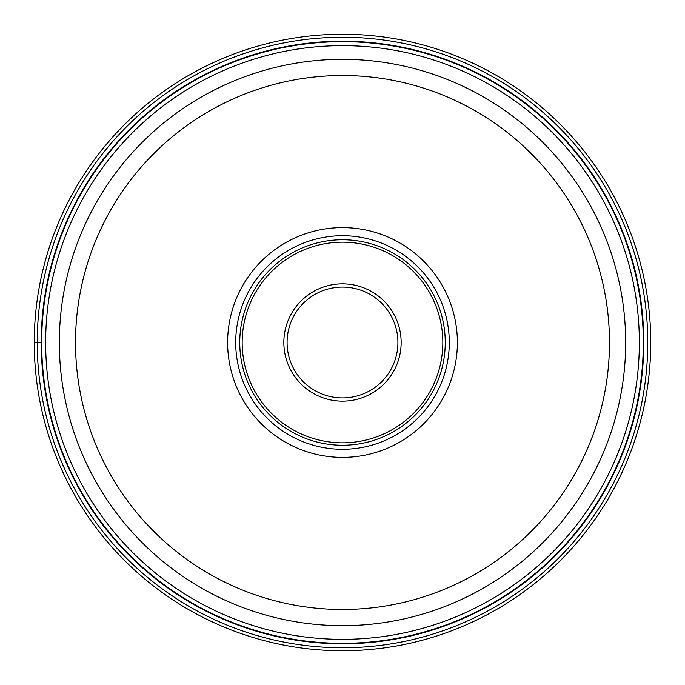 <?xml version="1.0" encoding="UTF-8"?>
<svg xmlns="http://www.w3.org/2000/svg" width="685" height="685" viewBox="0 0 685 685"><rect width="100%" height="100%" fill="white"/><g stroke="black" fill="none" stroke-linecap="round" stroke-linejoin="round"><path stroke-width="1.03" d="M650.75 342.5A308.25 308.25 0 0 1 342.5 650.75A308.25 308.25 0 0 1 34.25 342.5A308.25 308.25 0 0 0 342.5 650.75A308.25 308.25 0 0 0 650.75 342.5A308.25 308.25 0 0 0 342.5 34.25A308.25 308.25 0 0 0 34.25 342.5L41.22 342.5A301.28 301.28 0 0 1 342.5 41.22A301.28 301.28 0 0 1 643.78 342.5A301.28 301.28 0 0 1 342.5 643.78A301.28 301.28 0 0 1 41.22 342.5M41.682 342.5A300.818 300.818 0 0 0 342.568 643.318A300.818 300.818 0 0 0 643.318 342.372A300.818 300.818 0 0 0 342.431 41.682A300.818 300.818 0 0 0 41.682 342.628A300.818 300.818 0 0 0 342.568 643.318A300.818 300.818 0 0 0 643.318 342.5M59.33 342.628A283.17 283.17 0 0 1 59.33 342.5A283.17 283.17 0 0 0 342.568 625.67A283.17 283.17 0 0 0 625.67 342.372A283.17 283.17 0 0 1 625.67 342.5A283.17 283.17 0 0 0 342.431 59.33A283.17 283.17 0 0 0 59.33 342.628A283.17 283.17 0 0 0 342.568 625.67A283.17 283.17 0 0 0 625.67 342.5M227.617 342.5A114.883 114.883 0 0 1 342.5 227.617A114.883 114.883 0 0 1 457.383 342.5A114.883 114.883 0 0 1 342.5 457.383A114.883 114.883 0 0 1 227.617 342.5M449.291 342.5A106.791 106.791 0 0 1 342.5 449.291A106.791 106.791 0 0 1 235.708 342.5A106.791 106.791 0 0 1 342.5 235.708A106.791 106.791 0 0 1 449.291 342.5M239.75 342.5A102.75 102.75 0 0 1 342.5 239.75A102.75 102.75 0 0 1 445.25 342.5A102.75 102.75 0 0 1 342.5 445.25A102.75 102.75 0 0 1 239.75 342.5M397.916 342.5A55.416 55.416 0 0 1 342.56 397.916A55.416 55.416 0 0 1 287.083 342.5A55.416 55.416 0 0 1 342.44 287.083A55.416 55.416 0 0 1 397.916 342.5M37.238 342.5A305.262 305.262 0 0 0 342.5 647.762A305.262 305.262 0 0 0 647.762 342.5A305.262 305.262 0 0 0 342.5 37.238A305.262 305.262 0 0 0 37.238 342.5M639.353 342.5A296.853 296.853 0 0 1 342.568 639.353A296.853 296.853 0 0 1 45.647 342.5A296.853 296.853 0 0 1 342.431 45.647A296.853 296.853 0 0 1 639.353 342.5M625.67 342.372A283.17 283.17 0 0 0 342.431 59.33A283.17 283.17 0 0 0 59.33 342.5M75.513 342.62A266.987 266.987 0 0 0 342.56 609.487A266.987 266.987 0 0 0 609.487 342.38A266.987 266.987 0 0 0 342.44 75.513A266.987 266.987 0 0 0 75.513 342.62M242.173 342.5A100.327 100.327 0 0 0 342.5 442.827A100.327 100.327 0 0 0 442.827 342.5A100.327 100.327 0 0 0 342.5 242.173A100.327 100.327 0 0 0 242.173 342.5M283.847 342.628A58.653 58.653 0 0 1 342.431 283.847A58.653 58.653 0 0 1 401.153 342.5A58.653 58.653 0 0 1 342.568 401.153A58.653 58.653 0 0 1 283.847 342.628"/></g></svg>
